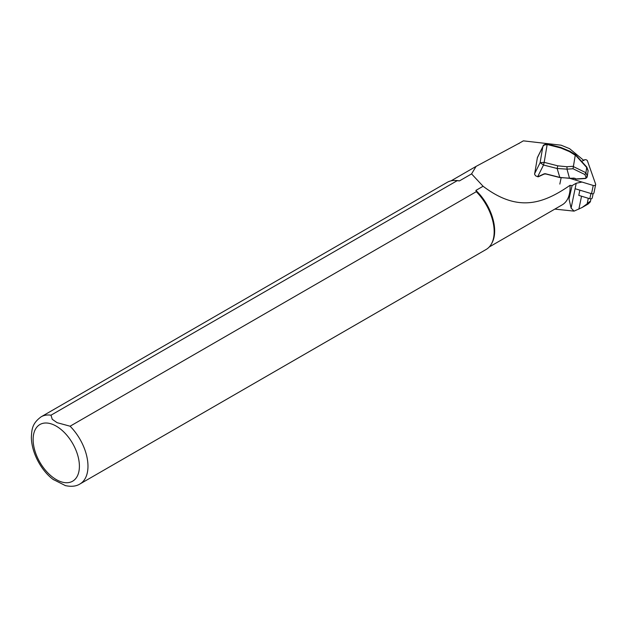 <?xml version="1.0" encoding="UTF-8"?>
<svg xmlns="http://www.w3.org/2000/svg" width="627" height="627" viewBox="0 0 627 627"><rect width="100%" height="100%" fill="white"/><g stroke="black" fill="none" stroke-linecap="round" stroke-linejoin="round"><path stroke-width="0.94" d="M518.968 143.63A38.427 22.18 60 0 1 519.187 143.254L523.349 140.856L561.118 145.198L569.59 148.662L583.941 160.559M590.125 202.09L588.071 204.057L582.099 207.506L587.162 203.806C589.678 201.439 590.673 200.867 590.125 202.09L590.438 201.486M581.503 182.159L576.221 183.233L572.098 185.592L569.01 199.025L571.103 208.101L574.081 211.127L582.099 207.506M574.081 211.127L554.84 209.105M579.857 190.153L578.784 195.381L589.835 198.735A1.936 1.325 -168.4 0 0 592.256 197.889L593.118 193.688M572.098 185.592L570.029 185.326A38.184 22.047 60 0 1 562.176 204.864L489.248 246.975M570.029 185.326C542.269 204.535 517.251 212.114 483.088 186.258L475.893 190.412A38.184 22.047 60 0 1 491.983 242.931L491.45 243.895A38.788 22.392 60 0 1 486.137 249.468L79.942 483.981A38.788 22.392 60 0 0 70.091 426.211L476.285 191.697L475.893 190.412M51.006 415.192A38.788 22.392 60 0 0 41.155 416.798L447.349 182.285A38.788 22.392 60 0 1 454.834 180.474L455.939 180.498A38.184 22.047 60 0 1 459.434 180.905L457.201 180.678L51.006 415.192L52.237 419.283L57.12 422.684L70.091 426.211M519.187 143.254L476.073 166.398L471.575 173.898L459.434 180.905M471.575 173.898L483.088 186.258M454.834 180.474A38.788 22.392 60 0 1 457.201 180.678M476.285 191.697A38.788 22.392 60 0 1 491.45 243.895M65.49 485.651L53.162 479.443M560.82 147.988L560.844 147.455L569.888 151.248A1.936 0.462 121.6 0 0 569.324 151.554L560.82 147.988L547.214 144.508L544.307 145.033L543.029 146.256L537.417 157.502L534.588 174.228L535.56 175.795L537.864 176.775L543.852 173.977A2.422 1.763 9.6 0 1 545.843 173.836L559.895 177.425L569.825 178.334L573.548 178.131M585.524 178.507L586.911 177.543M573.823 178.068L576.056 178.93L585.657 178.287L585.979 177.229L587.287 176.289L586.911 177.535L587.248 176.391M586.762 167.048L585.924 172.848L587.303 176.25L588.11 170.575M585.924 172.848L584.889 174.541L573.023 168.749L566.98 169.149L557.129 168.491L543.523 165.011L540.113 162.691L544.181 162.354L543.507 165.003M586.809 167.589L575.304 154.963L573.023 168.749M560.844 147.455L547.238 143.975L544.181 162.354L557.795 165.834L557.129 168.491L559.84 177.433M557.795 165.834L566.753 166.727A1.936 0.737 86.2 0 1 566.98 169.149L569.543 178.397M543.029 146.256L543.021 146.256C543.115 145.056 544.518 144.296 547.23 143.975L547.206 144.508M544.181 162.354L543.523 165.011L537.668 176.743M585.375 178.358L586.911 177.535M574.598 178.28L575.829 179.087M585.516 178.507L575.923 179.142A0.486 0.486 0 0 1 575.633 179.071L575.531 178.867M575.131 178.342L574.708 178.491M570.296 178.507L593.236 185.459A1.936 1.325 11.6 0 0 595.65 184.612A1.936 1.325 11.6 0 0 595.611 184.087L587.444 160.896A1.936 1.325 11.6 0 0 584.239 159.924L581.644 161.429M575.092 188.711L591.535 193.696A1.936 1.325 11.6 0 0 593.957 192.85L595.65 184.612M571.103 208.101L576.221 183.233M56.265 426.148A32.729 18.896 60 0 1 76.306 477.798A32.729 18.896 60 0 1 36.225 454.653A32.729 18.896 60 0 1 56.265 426.148M587.162 203.806L588.298 198.265M578.87 209.136L581.535 196.212M585.979 177.229L584.889 174.541M588.173 171.093L586.825 167.487M573.337 166.578L585.939 172.723M566.753 166.727L573.329 166.288M575.21 155.175L569.324 151.554M534.596 173.742L540.113 162.691L542.778 146.906L537.268 157.957M543.954 174.063L538.593 176.579M590.916 193.508L589.835 198.735M593.236 185.459L591.535 193.696M561.118 177.872L559.84 184.087M451.072 180.842L475.846 166.531M41.155 416.798C31.734 423.703 31.836 429.91 31.35 437.387C31.703 454.583 42.879 472.288 53.624 479.788M65.098 485.549C71.219 486.889 76.173 486.372 79.942 483.981M590.987 198.83L590.446 201.463M586.841 167.19L588.095 170.544M575.562 154.759L586.731 167.017M574.7 178.483L559.833 177.566L545.78 173.977L544.111 174.087L538.366 176.775M575.492 154.704L569.888 151.248"/></g></svg>
